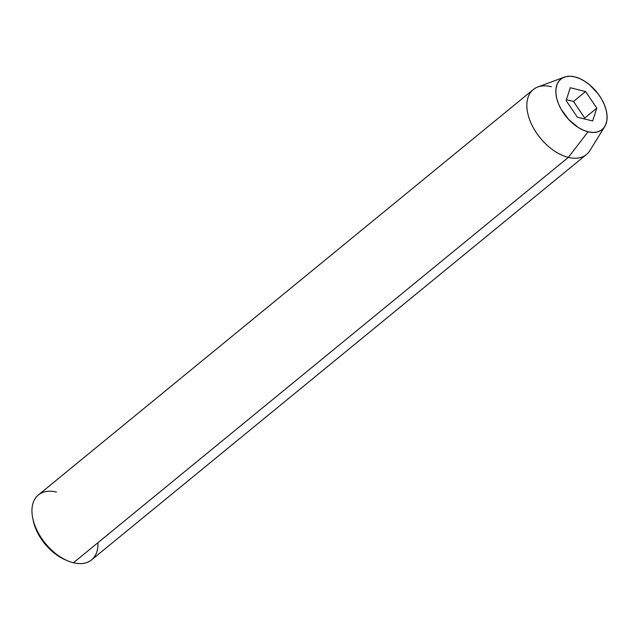 <?xml version="1.0" encoding="UTF-8"?>
<svg xmlns="http://www.w3.org/2000/svg" width="639" height="639" viewBox="0 0 639 639"><rect width="100%" height="100%" fill="white"/><g stroke="black" fill="none" stroke-linecap="round" stroke-linejoin="round"><path stroke-width="0.96" d="M97.927 542.703A41.974 25.264 -129.3 0 1 73.437 562.767A41.974 25.264 50.7 0 0 91.553 559.9L586.45 154.526A41.974 25.264 -129.3 0 1 568.335 157.386A41.974 25.264 50.7 0 0 589.853 150.62L604.766 126.538A32.605 19.617 -129.3 0 1 588.056 131.794L568.335 157.386L73.437 562.767L568.335 157.386A41.974 25.264 -129.3 0 1 532.583 126.362A41.974 25.264 -129.3 0 1 533.253 89.58A41.974 25.264 -129.3 0 1 551.369 86.712M564.301 77.135L537.75 87.016A41.974 25.264 50.7 0 0 530.841 122.696A41.974 25.264 50.7 0 0 568.335 157.386L588.056 131.794A32.605 19.617 -129.3 0 1 558.933 104.844A32.605 19.617 -129.3 0 1 564.301 77.135A32.605 19.617 -129.3 0 1 574.876 76.904L570.172 76.233L565.898 76.648L562.224 78.126L559.285 80.618L557.208 84.013L556.058 88.198L555.882 92.998L556.689 98.23L558.454 103.702L561.098 109.205L568.606 119.429L578.071 127.369L583.095 130.076L588.056 131.794L592.76 132.457L597.034 132.049L600.708 130.564L603.647 128.08L605.724 124.677L606.874 120.499L607.05 115.699L606.243 110.459L604.478 104.988L601.834 99.492L598.408 94.181L589.749 84.923L584.861 81.329L579.837 78.621L574.876 76.904A32.605 19.617 -129.3 0 1 601.067 98.182A32.605 19.617 -129.3 0 1 604.766 126.538M596.81 108.135L592.673 120.963L577.329 117.177L566.122 100.563L570.26 87.727L585.604 91.521L596.81 108.135L592.673 120.963L577.329 117.177L566.122 100.563L570.26 87.727L585.604 91.521L573.502 101.433L566.402 99.676L573.502 101.433L585.604 91.521L596.81 108.135L584.709 118.047L596.81 108.135M65.378 559.844L58.788 556.361L53.013 552.12L47.613 547L42.797 541.193L38.755 534.923L35.632 528.437L33.244 520.577M533.253 89.58L38.356 494.953A41.974 25.264 50.7 0 0 37.685 531.736A41.974 25.264 50.7 0 0 73.437 562.767A41.974 25.264 -129.3 0 1 67.71 560.834A41.974 25.264 -129.3 0 1 32.741 518.141A41.974 25.264 -129.3 0 1 56.464 492.086M32.741 518.141L33.26 520.689A38.476 23.156 50.7 0 0 65.322 559.82A38.476 23.156 50.7 0 0 66.488 560.299M584.429 118.926L584.709 118.047L573.502 101.433L584.709 118.047L584.429 118.926M67.71 560.834L65.322 559.82"/></g></svg>
